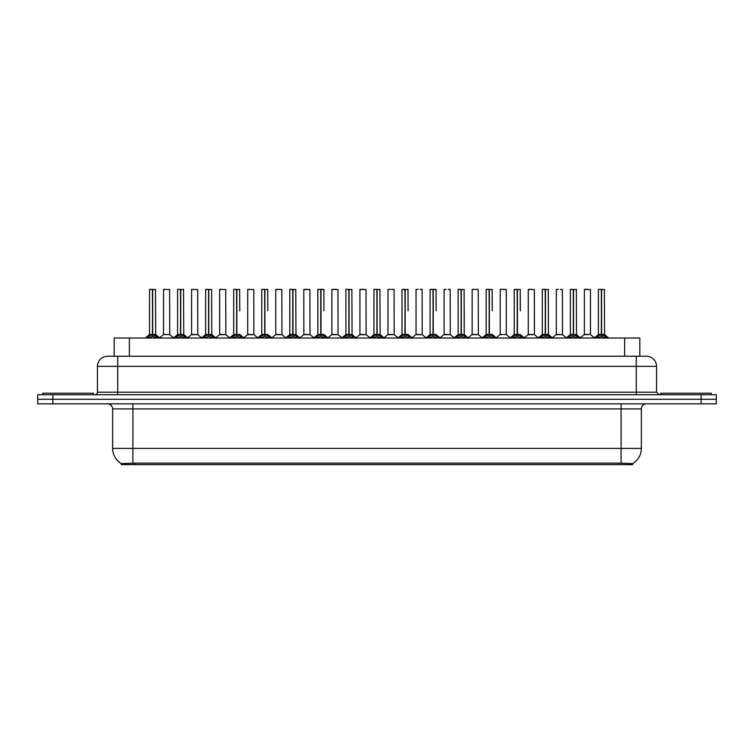 <?xml version="1.0" encoding="UTF-8"?>
<svg xmlns="http://www.w3.org/2000/svg" width="754" height="754" viewBox="0 0 754 754"><rect width="100%" height="100%" fill="white"/><g stroke="black" fill="none" stroke-linecap="round" stroke-linejoin="round"><path stroke-width="1.13" d="M111.13 356.237L114.174 356.237L114.174 338.009L639.826 338.009L639.826 356.237M632.738 464.615L121.262 464.615L121.262 463.606M112.648 448.404L132.902 448.404L132.902 408.904L112.648 408.904L112.648 448.404A17.728 17.728 0 0 0 121.319 463.644L134.928 463.126L619.072 463.126L632.681 463.644A17.728 17.728 0 0 0 641.352 448.404L641.352 408.904A5.061 5.061 0 0 1 646.414 403.842M716.3 403.842L716.3 399.281L37.7 399.281L37.7 403.842L52.893 403.842L52.893 399.281L37.7 399.281L37.7 394.728L52.893 394.728L52.893 399.281L716.3 399.281L716.3 403.842L52.893 403.842M656.546 366.369L97.455 366.369A10.132 10.132 0 0 1 107.586 356.237L646.414 356.237A10.132 10.132 0 0 1 656.546 366.369L656.546 392.193L659.071 394.728M97.455 366.369L97.455 392.193A2.535 2.535 0 0 1 94.929 394.728M716.3 394.728L716.3 399.281L716.3 394.728L52.893 394.728M147.369 338.009L149.103 336.18L152.421 334.503L152.421 336.265L152.6 289.385L149.622 289.385L152.515 289.385L152.515 334.465L156.003 336.18L157.746 338.009M152.431 289.385L149.518 289.489L149.518 334.465L152.421 334.503M152.685 334.503L152.685 336.265L152.6 334.465L155.597 334.465L152.685 334.465L152.685 289.385M153.024 334.663L155.682 334.663L155.494 289.385M152.421 289.489L152.6 334.465M152.515 289.385L151.545 289.385M152.091 334.663L149.518 334.465L152.553 334.465M156.003 336.18L156.003 338.009L152.685 336.265M152.421 336.265L149.113 338.009L149.103 336.18M167.35 334.465L166.455 334.465M169.622 289.489L163.543 289.489L169.622 289.489L169.716 334.663L163.552 334.465M165.569 289.385L163.646 289.385M163.543 289.489L163.543 334.465M93.402 394.728L93.402 393.202L42.761 393.202L42.761 394.728M175.428 338.009L177.162 336.18L180.479 334.503L180.479 336.265L180.658 289.385L177.671 289.385L180.564 289.385L180.564 334.465L184.061 336.18L185.795 338.009M180.479 289.385L177.576 289.489L177.576 334.465L180.479 334.503M180.743 334.503L180.743 336.265L180.658 334.465L183.646 334.465L180.743 334.465L180.743 289.385M181.073 334.663L183.74 334.663L183.552 289.385M180.479 289.489L180.658 334.465M180.564 289.385L179.603 289.385M180.149 334.663L177.576 334.465L180.611 334.465M184.061 336.18L184.061 338.009L180.743 336.265M180.479 336.265L177.171 338.009M203.476 338.009L205.22 336.18L208.538 334.503L208.538 336.265L208.707 289.385L205.729 289.385L208.622 289.385L208.622 334.465L212.119 336.18L213.853 338.009M208.538 289.385L205.625 289.489L205.625 334.465L208.538 334.503M208.801 334.503L208.801 336.265L208.707 334.465L211.704 334.465L208.801 334.465L208.792 289.385M209.131 334.663L211.799 334.663L211.601 289.385M208.538 289.489L208.707 334.465M208.622 289.385L207.652 289.385M208.198 334.663L205.625 334.465L208.669 334.465M212.119 336.18L212.119 338.009L208.801 336.265M208.538 336.265L205.22 338.009L205.22 336.18M231.535 338.009L233.269 336.18L236.586 334.503L236.586 336.265L236.765 289.385L233.787 289.385L236.681 289.385L236.681 334.465L240.177 336.18L241.911 338.009M236.596 289.385L233.683 289.489L233.683 334.465L236.586 334.503M236.85 334.503L236.85 336.265L236.765 334.465L239.763 334.465L236.85 334.465L236.85 289.385M239.763 310.761L239.659 289.385M236.586 289.489L236.765 334.465M236.681 289.385L235.71 289.385M236.256 334.663L233.683 334.465L236.718 334.465M240.168 338.009L236.85 336.265M236.586 336.265L233.278 338.009L233.269 336.18M259.593 338.009L261.327 336.18L264.645 334.503L264.645 336.265L264.824 289.385L261.836 289.385L264.729 289.385L264.729 334.465L268.226 336.18L269.97 338.009M264.654 289.385L261.742 289.489L261.742 334.465L264.645 334.503M264.908 334.503L264.908 336.265L264.824 334.465L267.821 334.465L264.908 334.465L264.908 289.385M267.821 310.761L267.717 289.385M264.645 289.489L264.824 334.465M264.729 289.385L263.768 289.385M261.742 310.761L261.742 334.465L264.777 334.465M268.226 336.18L268.226 338.009L264.908 336.265M264.645 336.265L261.336 338.009M195.409 334.465L194.504 334.465M191.601 289.489L197.68 289.489L197.774 334.663L191.507 334.663L194.636 334.465L191.601 334.465L191.601 289.489L197.68 289.489M193.627 289.385L191.704 289.385M223.457 334.465L222.562 334.465M219.659 289.489L225.729 289.489L225.823 334.663L219.565 334.663L222.694 334.465L219.659 334.465L219.659 289.489L225.729 289.489M221.685 289.385L219.753 289.385M251.516 334.465L250.62 334.465M247.708 289.489L253.787 289.489L253.881 334.663L247.623 334.663L250.752 334.465L247.708 334.465L247.708 289.489L253.787 289.489M249.734 289.385L247.812 289.385M711.239 394.728L711.239 393.202L660.598 393.202L660.598 394.728M287.642 338.009L289.385 336.18L292.703 334.503L292.703 336.265L292.882 289.385L289.894 289.385L292.788 289.385L292.788 334.465L296.284 336.18L298.019 338.009M292.703 289.385L289.79 289.489L289.79 334.465L292.703 334.503M292.967 334.503L292.967 336.265L292.882 334.465L295.87 334.465L292.967 334.465L292.957 289.385M293.297 334.663L295.964 334.663L295.766 289.385M292.703 289.489L292.882 334.465M292.788 289.385L291.817 289.385M292.363 334.663L289.8 334.465L292.835 334.465M296.284 336.18L296.284 338.009L292.967 336.265M292.703 336.265L289.385 338.009L289.385 336.18M315.7 338.009L317.434 336.18L320.761 334.503M321.025 289.489L323.928 289.489L321.025 289.489L321.025 334.503L324.343 336.18L326.077 338.009M317.849 289.489L320.761 289.385L317.849 289.489L317.849 334.465L320.761 334.465L320.752 336.265L321.016 289.385M321.025 334.503L321.025 336.265L320.931 334.465L323.928 334.465L320.931 334.465M320.761 289.385L320.893 334.465M323.824 289.385L317.952 289.385M323.928 289.489L323.928 310.761M320.761 289.489L320.761 334.465L317.849 334.465L317.849 310.761M320.846 289.385L319.875 289.385M324.333 338.009L321.025 336.265M320.752 336.265L317.443 338.009L317.434 336.18M343.758 338.009L345.492 336.18L348.81 334.503L348.81 336.265L348.989 289.385L346.011 289.385L348.904 289.385L348.904 334.465L352.391 336.18L354.135 338.009M348.819 289.385L345.907 289.489L345.907 334.465L348.81 334.503M349.074 334.503L349.074 336.265L348.989 334.465L351.986 334.465L349.074 334.465L349.074 289.385M349.413 334.663L352.071 334.663L351.882 289.385M348.81 289.489L348.989 334.465M348.904 289.385L347.933 289.385M348.48 334.663L345.907 334.465L348.942 334.465M352.391 336.18L352.391 338.009L349.074 336.265M348.81 336.265L345.502 338.009M279.574 334.465L278.669 334.465M275.766 289.489L281.845 289.489L281.939 334.663L275.672 334.663L278.801 334.465L275.766 334.465L275.766 289.489L281.845 289.489M279.819 289.385L275.87 289.385M307.632 334.465L306.727 334.465M303.824 289.489L309.903 289.489L309.988 334.663L303.73 334.663L306.859 334.465L303.824 334.465L303.824 289.489L309.903 289.489M307.877 289.385L303.928 289.385M335.681 334.465L334.785 334.465M331.883 289.489L337.952 289.489L338.046 334.663L331.788 334.663L334.917 334.465L331.883 334.465L331.883 289.489L337.952 289.489M335.926 289.385L331.977 289.385M371.816 338.009L373.55 336.18L376.868 334.503L376.868 336.265L377.047 289.385L374.059 289.385L376.953 289.385L376.953 334.465L380.45 336.18L382.184 338.009M376.868 289.385L373.965 289.489L373.965 334.465L376.868 334.503M377.132 334.503L377.132 336.265L377.047 334.465L380.035 334.465L377.132 334.465L377.132 289.385M377.462 334.663L380.129 334.663L379.941 289.385M376.868 289.489L377.047 334.465M376.953 289.385L375.992 289.385M376.538 334.663L373.965 334.465L377 334.465M380.45 336.18L380.45 338.009L377.132 336.265M376.868 336.265L373.56 338.009L373.55 336.18M399.865 338.009L401.609 336.18L404.926 334.503L404.926 336.265L405.096 289.385L402.118 289.385L405.011 289.385L405.011 334.465L408.508 336.18L410.242 338.009M404.926 289.385L402.014 289.489L402.014 334.465L404.926 334.503M405.19 334.503L405.19 336.265L405.096 334.465L408.093 334.465L405.19 334.465L405.181 289.385M408.093 310.761L407.989 289.385M404.926 289.489L405.096 334.465M405.011 289.385L404.04 289.385M402.014 310.761L402.014 334.465L405.058 334.465M408.498 338.009L405.19 336.265M404.926 336.265L401.609 338.009L401.609 336.18M427.923 338.009L429.657 336.18L432.975 334.503L432.975 336.265L433.154 289.385L436.048 289.385L430.176 289.385L433.069 289.385L433.248 336.265L433.154 334.465L436.151 334.465L433.239 334.465L433.239 289.385M433.239 334.503L436.566 336.18L438.3 338.009M432.984 289.385L430.072 289.489L430.072 334.465L432.975 334.503M436.151 310.761L436.048 289.385M432.975 289.489L433.154 334.465M433.069 289.385L432.099 289.385M430.072 310.761L430.072 334.465L433.107 334.465M436.566 336.18L436.566 338.009L433.248 336.265M432.975 336.265L429.667 338.009M455.982 338.009L457.716 336.18L461.033 334.503L461.033 336.265L461.212 289.385L458.234 289.385L461.118 289.385L461.118 334.465L464.615 336.18L466.358 338.009M461.043 289.385L458.13 289.489L458.13 334.465L461.033 334.503M461.297 334.503L461.297 336.265L461.212 334.465L464.21 334.465L464.106 289.385M464.21 289.489L461.297 289.489L461.297 334.465L464.294 334.663L461.637 334.663M461.033 289.489L461.212 334.465M461.118 289.385L460.157 289.385M458.13 310.761L458.13 334.465L461.165 334.465M464.615 336.18L464.615 338.009L461.297 336.265M461.033 336.265L457.725 338.009L457.716 336.18M484.03 338.009L485.774 336.18L489.092 334.503L489.092 336.265L489.271 289.385L486.283 289.385L489.176 289.385L489.176 334.465L492.673 336.18L494.407 338.009M489.092 289.385L486.179 289.489L486.179 334.465L489.092 334.503M489.355 334.503L489.355 336.265L489.271 334.465L492.258 334.465L489.355 334.465L489.346 289.385M492.258 310.761L492.164 289.385M489.092 289.489L489.271 334.465M489.176 289.385L488.206 289.385M488.752 334.663L486.189 334.465L489.223 334.465M492.664 338.009L489.355 336.265M489.092 336.265L485.774 338.009L485.774 336.18M363.739 334.465L362.844 334.465M359.931 289.489L366.01 289.489L366.105 334.663L359.837 334.663L362.976 334.465L359.931 334.465L359.931 289.489L366.01 289.489M363.984 289.385L360.035 289.385M391.797 334.465L390.892 334.465M393.965 289.385L391.072 289.385M390.016 289.385L388.093 289.385M387.99 289.489L387.99 334.465L391.024 334.465L387.99 334.465L384.012 337.801M394.069 289.489L394.163 334.663L387.895 334.663M419.846 334.465L418.951 334.465M422.023 289.385L420.101 289.385M418.074 289.385L416.142 289.385M416.048 289.489L416.048 334.465L419.083 334.465L416.048 334.465L412.07 337.801M422.117 289.489L422.212 334.663L415.954 334.663M447.904 334.465L447.009 334.465M450.072 289.385L448.149 289.385M446.123 289.385L444.2 289.385M444.097 289.489L444.097 334.465L447.141 334.465L444.106 334.465L440.129 337.801M450.176 289.489L450.27 334.663L444.012 334.663M475.962 334.465L475.058 334.465M478.13 289.385L472.258 289.385M472.155 289.489L472.155 334.465L475.199 334.465L472.155 334.465L468.177 337.801M478.234 289.489L478.328 334.663L472.061 334.663M512.089 338.009L513.823 336.18L517.15 334.503L517.15 336.265L517.319 289.385L514.341 289.385L517.235 289.385L517.235 334.465L520.731 336.18L522.465 338.009M517.15 289.385L514.237 289.489L514.237 334.465L517.15 334.503M517.414 334.503L517.414 336.265L517.319 334.465L520.317 334.465L517.414 334.465L517.404 289.385M520.317 310.761L520.213 289.385M517.15 289.489L517.319 334.465M517.235 289.385L516.264 289.385M516.81 334.663L514.237 334.465L517.282 334.465M520.731 336.18L520.731 338.009L517.414 336.265M517.15 336.265L513.832 338.009M540.147 338.009L541.881 336.18L545.199 334.503L545.199 336.265L545.378 289.385L542.399 289.385L545.293 289.385L545.293 334.465L548.78 336.18L550.524 338.009M545.208 289.385L542.296 289.489L542.296 334.465L545.199 334.503M545.462 334.503L545.462 336.265L545.378 334.465L548.375 334.465L545.462 334.465L545.462 289.385M545.802 334.663L548.46 334.663L548.271 289.385M545.199 289.489L545.378 334.465M545.293 289.385L544.322 289.385M544.869 334.663L542.296 334.465L545.331 334.465M548.78 336.18L548.78 338.009L545.462 336.265M545.199 336.265L541.89 338.009L541.881 336.18M568.205 338.009L569.939 336.18L573.257 334.503L573.257 336.265L573.436 289.385L570.448 289.385L573.342 289.385L573.342 334.465L576.838 336.18L578.572 338.009M573.257 289.385L570.354 289.489L570.354 334.465L573.257 334.503M573.521 334.503L573.521 336.265L573.436 334.465L576.424 334.465L573.521 334.465L573.521 289.385M573.851 334.663L576.518 334.663L576.329 289.385M573.257 289.489L573.436 334.465M573.342 289.385L572.38 289.385M572.927 334.663L570.354 334.465L573.389 334.465M576.829 338.009L573.521 336.265M573.257 336.265L569.949 338.009L569.939 336.18M596.254 338.009L597.997 336.18L601.315 334.503L601.315 336.265L601.485 289.385L598.506 289.385L601.4 289.385L601.4 334.465L604.896 336.18L606.631 338.009M601.315 289.385L598.403 289.489L598.403 334.465L601.315 334.503M601.579 334.503L601.579 336.265L601.485 334.465L604.482 334.465L601.579 334.465L601.569 289.385M601.909 334.663L604.576 334.663L604.378 289.385M601.315 289.489L601.485 334.465M601.4 289.385L600.429 289.385M600.976 334.663L598.403 334.465L601.447 334.465M604.896 336.18L604.896 338.009L601.579 336.265M601.315 336.265L597.997 338.009L597.997 336.18M504.021 334.465L506.292 334.465L506.292 289.489L500.317 289.385L506.188 289.385M506.292 289.489L500.317 289.385M500.213 289.489L500.213 334.465L503.116 334.465M503.38 334.465L500.213 334.465L496.236 337.801M532.07 334.465L531.174 334.465M528.271 289.489L534.341 289.489L534.435 334.663L528.177 334.663L531.306 334.465L528.271 334.465L528.271 289.489L534.341 289.489M532.315 289.385L528.365 289.385M560.128 334.465L559.232 334.465M562.296 289.385L560.373 289.385M558.346 289.385L556.424 289.385M556.32 289.489L556.32 334.465L559.364 334.465L556.32 334.465L552.343 337.801L548.46 334.663L552.597 338.009M562.399 289.489L562.493 334.663L556.226 334.663M588.186 334.465L587.281 334.465M590.457 289.489L584.378 289.489L590.457 289.489L590.448 334.465M588.431 289.385L584.482 289.385M584.378 289.489L584.378 334.465L587.413 334.465L584.378 334.465L580.401 337.801L576.518 334.663L580.646 338.009M464.21 310.761L464.21 334.465M619.072 464.615L619.072 463.126M134.928 464.615L134.928 463.126M129.368 356.237L129.368 338.009M624.632 356.237L624.632 338.009M621.098 403.842L621.098 408.904L132.902 408.904L132.902 403.842M641.352 408.904L621.098 408.904L621.098 448.404L641.352 448.404M621.098 463.22L621.098 448.404L132.902 448.404L132.902 463.22M701.107 403.842L701.107 394.728M117.718 394.728L117.718 356.237M97.455 392.193L656.546 392.193M636.282 356.237L636.282 394.728M155.597 289.489L152.685 289.489M156.54 336.642L156.54 338.009M148.576 336.642L148.576 338.009M183.646 289.489L180.743 289.489M184.598 336.642L184.598 338.009M177.162 336.18L177.162 338.009M176.625 336.642L176.625 338.009M211.704 289.489L208.801 289.489M212.647 336.642L212.647 338.009M204.683 336.642L204.683 338.009M243.985 338.009L239.763 334.465L237.19 334.663M239.763 289.489L236.85 289.489M240.177 336.18L240.177 338.009M240.705 336.642L240.705 338.009M232.741 336.642L232.741 338.009M264.315 334.663L261.742 334.465M272.043 338.009L267.811 334.465L265.248 334.663M267.821 289.489L264.908 289.489M268.763 336.642L268.763 338.009M261.327 336.18L261.327 338.009M260.79 336.642L260.79 338.009M295.87 289.489L292.967 289.489M296.822 336.642L296.822 338.009M288.848 336.642L288.848 338.009M320.422 334.663L317.849 334.465M328.15 338.009L323.928 334.465L321.355 334.663M324.343 336.18L324.343 338.009M324.87 336.642L324.87 338.009M316.906 336.642L316.906 338.009M351.986 289.489L349.074 289.489M352.929 336.642L352.929 338.009M345.492 336.18L345.492 338.009M344.964 336.642L344.964 338.009M380.035 289.489L377.132 289.489M380.987 336.642L380.987 338.009M373.013 336.642L373.013 338.009M404.587 334.663L402.014 334.465M412.315 338.009L408.093 334.465L405.52 334.663M408.093 289.489L405.19 289.489M408.508 336.18L408.508 338.009M409.036 336.642L409.036 338.009M401.071 336.642L401.071 338.009M432.645 334.663L430.072 334.465M436.151 334.465L433.578 334.663M436.151 289.489L433.239 289.489M437.094 336.642L437.094 338.009M429.657 336.18L429.657 338.009M429.13 336.642L429.13 338.009M460.703 334.663L458.13 334.465M465.152 336.642L465.152 338.009M457.178 336.642L457.178 338.009M496.481 338.009L492.258 334.465L489.685 334.663M492.258 289.489L489.355 289.489M492.673 336.18L492.673 338.009M493.21 336.642L493.21 338.009M485.237 336.642L485.237 338.009M520.317 334.465L517.744 334.663M520.317 289.489L517.414 289.489M521.259 336.642L521.259 338.009M513.823 336.18L513.823 338.009M513.295 336.642L513.295 338.009M548.375 289.489L545.462 289.489M549.317 336.642L549.317 338.009M541.353 336.642L541.353 338.009M576.424 289.489L573.521 289.489M576.838 336.18L576.838 338.009M577.375 336.642L577.375 338.009M569.402 336.642L569.402 338.009M604.482 289.489L601.579 289.489M605.424 336.642L605.424 338.009M597.46 336.642L597.46 338.009M503.248 334.465L500.119 334.663M590.457 334.465L584.284 334.663M112.648 408.904C112.346 405.831 110.659 404.144 107.586 403.842M155.597 334.465L159.82 338.009M149.424 334.663L145.296 338.009L149.424 334.663M163.448 334.663L159.565 337.801L155.682 334.663M169.716 334.663L173.599 337.801L177.482 334.663L173.354 338.009M183.646 334.465L187.869 338.009M211.704 334.465L215.927 338.009M205.54 334.663L201.403 338.009M225.823 334.663L229.706 337.801L233.589 334.663L229.461 338.009M253.881 334.663L257.764 337.801L261.647 334.663L257.519 338.009M191.507 334.663L187.623 337.801M197.774 334.663L201.657 337.801M219.565 334.663L215.682 337.801M247.623 334.663L243.74 337.801L239.857 334.663M281.939 334.663L285.823 337.801L289.706 334.663L285.568 338.009M303.73 334.663L299.847 337.801L295.964 334.663L300.092 338.009M317.754 334.663L313.626 338.009M351.986 334.465L356.208 338.009M345.813 334.663L341.685 338.009M275.672 334.663L271.789 337.801L267.906 334.663M309.988 334.663L313.871 337.801M331.788 334.663L327.905 337.801M338.046 334.663L341.93 337.801M380.035 334.465L384.257 338.009M373.871 334.663L369.743 338.009M401.929 334.663L397.792 338.009M429.978 334.663L425.85 338.009M436.246 334.663L440.374 338.009M458.036 334.663L453.908 338.009M464.294 334.663L468.432 338.009M486.094 334.663L481.957 338.009M359.837 334.663L355.954 337.801M366.105 334.663L369.988 337.801M394.163 334.663L398.046 337.801M422.212 334.663L426.095 337.801M450.27 334.663L454.153 337.801M478.328 334.663L482.211 337.801M514.143 334.663L510.015 338.009M520.411 334.663L524.539 338.009M534.435 334.663L538.318 337.801L542.201 334.663L538.073 338.009M570.26 334.663L566.131 338.009M598.318 334.663L594.18 338.009M604.576 334.663L608.704 338.009M506.377 334.663L510.26 337.801M528.177 334.663L524.294 337.801M562.493 334.663L566.377 337.801M590.552 334.663L594.435 337.801"/></g></svg>
